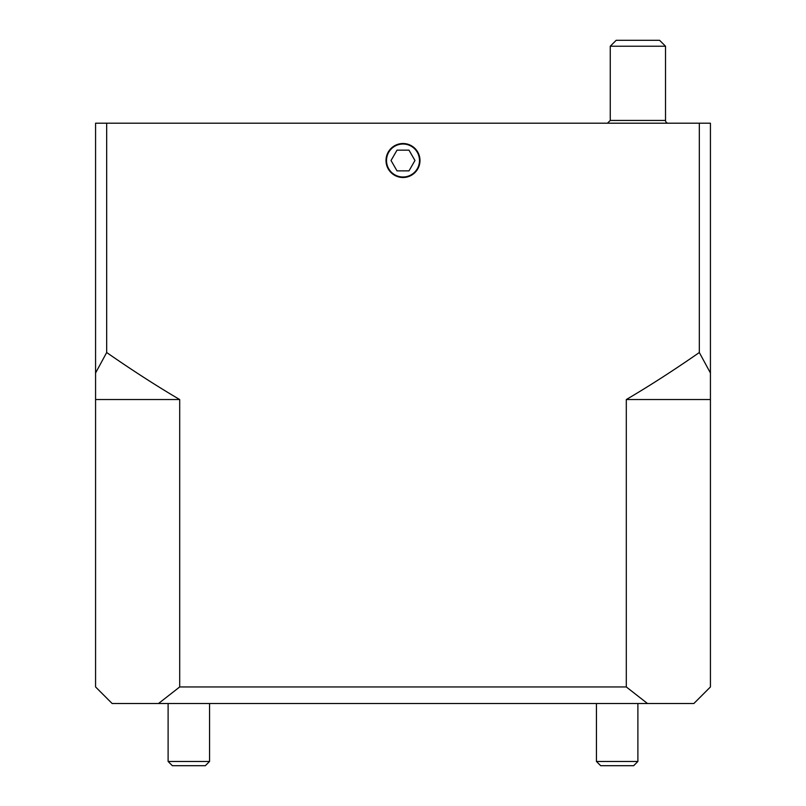 <?xml version="1.0" encoding="UTF-8"?>
<svg xmlns="http://www.w3.org/2000/svg" width="806" height="806" viewBox="0 0 806 806"><rect width="100%" height="100%" fill="white"/><g stroke="black" fill="none" stroke-linecap="round" stroke-linejoin="round"><path stroke-width="1.21" d="M205.318 765.7L209.56 761.458L168.111 761.458L172.343 765.7L205.318 765.7L209.56 761.458L209.56 703.527M386.517 160.505A16.483 16.483 0 0 1 411.241 146.229A16.483 16.483 0 0 1 411.241 174.791A16.483 16.483 0 0 1 386.517 160.505M408.985 170.872L397.015 170.872L391.031 160.505L397.015 150.148L408.985 150.148L414.969 160.505L408.985 170.872M596.44 761.458L600.682 765.7L633.657 765.7L637.889 761.458L596.44 761.458L596.44 703.527M668.285 123.207A2.761 2.761 0 0 1 665.524 120.437L610.253 120.437L607.492 123.207M610.253 120.437L610.253 46.234L665.524 46.234L665.524 120.437M665.524 46.234L659.59 40.3L616.187 40.3L610.253 46.234M626.302 686.944L626.302 399.544C649.505 385.893 673.846 370.226 699.326 352.524L710.429 372.997L710.429 123.207L95.571 123.207L95.571 372.997L106.674 352.524C132.154 370.226 156.495 385.893 179.698 399.544L179.698 686.944L158.49 703.527L647.51 703.527L626.302 686.944L179.698 686.944M158.49 703.527L112.145 703.527L95.571 686.944L95.571 399.544L179.698 399.544M710.429 372.997L710.429 686.944L693.855 703.527L647.51 703.527M403 143.518A16.986 16.986 0 0 1 419.986 160.505A16.986 16.986 0 0 1 403 177.501A16.986 16.986 0 0 1 386.014 160.505A16.986 16.986 0 0 1 403 143.518M95.571 399.544L95.571 372.997M626.302 399.544L710.429 399.544M699.326 123.207L699.326 352.524M106.674 123.207L106.674 352.524M168.111 703.527L168.111 761.458L172.343 765.7M637.889 703.527L637.889 761.458L633.657 765.7"/></g></svg>
